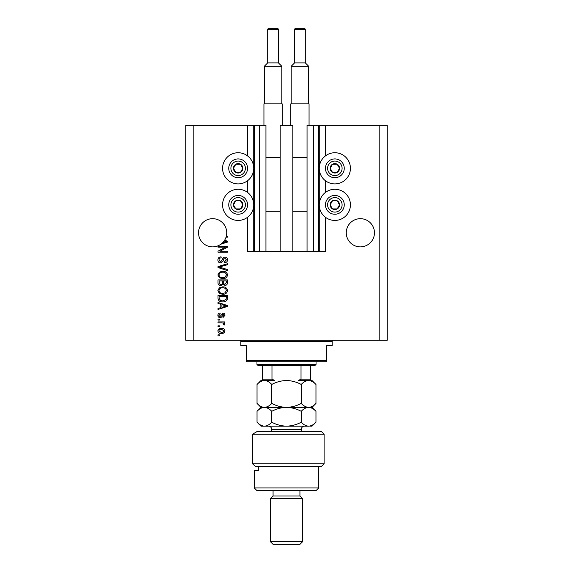 <?xml version="1.0" encoding="UTF-8"?>
<svg xmlns="http://www.w3.org/2000/svg" width="573" height="573" viewBox="0 0 573 573"><rect width="100%" height="100%" fill="white"/><g stroke="black" fill="none" stroke-linecap="round" stroke-linejoin="round"><path stroke-width="0.86" d="M280.19 251.583L292.81 251.583L292.81 125.344L280.19 125.344L280.19 251.583L265.951 251.583L265.951 125.344L247.55 125.344L247.55 155.899M247.55 180.739L247.55 192.428M247.55 217.267L247.55 251.583L254.269 251.583L254.269 125.344M259.641 125.344L259.641 251.583L254.269 251.583M265.951 251.583L259.641 251.583M313.359 125.344L313.359 251.583L318.731 251.583L318.731 125.344L307.049 125.344L307.049 251.583L292.81 251.583M313.359 251.583L307.049 251.583M318.731 125.344L319.268 125.344L319.268 251.583L318.731 251.583M325.45 217.267L325.45 251.583L319.268 251.583M319.268 125.344L325.45 125.344L325.45 155.899M325.45 180.739L325.45 192.428M374.463 232.781A14.103 14.103 0 0 0 360.36 218.678A14.103 14.103 0 0 0 346.264 232.781A14.103 14.103 0 0 0 360.36 246.884A14.103 14.103 0 0 0 374.463 232.781M226.736 232.781A14.103 14.103 0 0 0 212.64 218.678A14.103 14.103 0 0 0 206.244 245.351A14.103 14.103 0 0 0 222.625 242.737L226.428 241.634L224.086 241.011A14.103 14.103 0 0 0 226.034 237.179A14.103 14.103 148.7 0 0 226.321 236.198A14.103 14.103 0 0 0 226.736 232.781M334.847 152.74A15.578 15.578 0 0 0 319.268 168.319A15.578 15.578 0 0 0 334.847 183.897A15.578 15.578 0 0 0 350.425 168.319A15.578 15.578 0 0 0 334.847 152.74M334.847 189.269A15.578 15.578 0 0 1 350.425 204.848A15.578 15.578 0 0 1 334.847 220.426A15.578 15.578 0 0 1 319.268 204.848A15.578 15.578 0 0 1 334.847 189.269M238.153 183.897A15.578 15.578 0 0 1 222.575 168.319A15.578 15.578 0 0 1 238.153 152.74A15.578 15.578 0 0 1 253.732 168.319A15.578 15.578 0 0 1 238.153 183.897M238.153 220.426A15.578 15.578 0 0 0 253.732 204.848A15.578 15.578 0 0 0 238.153 189.269A15.578 15.578 0 0 0 222.575 204.848A15.578 15.578 0 0 0 238.153 220.426M224.595 240.259L227.409 241.154L227.409 242.107L220.949 244.17M226.321 236.198L227.409 236.198L227.409 237.179L226.034 237.179M225.49 247.185L218.012 247.185L218.012 246.211L227.409 246.211L227.409 247.25L219.917 251.218L227.409 251.218L227.409 252.192L218.012 252.192L218.012 251.146L225.49 247.185M220.626 262.935C218.85 262.763 217.941 261.775 217.883 259.977C218.012 258 219.065 256.948 221.063 256.833L221.185 257.807C219.803 257.936 219.072 258.688 218.986 260.063L220.598 261.961L222.374 259.612C222.625 258.086 223.484 257.241 224.953 257.076C226.607 257.22 227.467 258.129 227.531 259.805C227.445 261.589 226.507 262.556 224.723 262.692L224.602 261.718L226.435 259.834L224.931 258.051L223.979 258.359L222.868 261.489L220.626 262.935M227.409 270.542L218.012 267.584L218.012 266.574L227.409 263.766L227.409 264.769L219.108 267.025L227.409 269.532L227.409 270.542M217.883 274.961L219.359 272.189L222.582 271.237C225.382 271.129 227.03 272.368 227.531 274.968C227.044 277.518 225.433 278.757 222.696 278.686L219.323 277.726L217.883 274.961M217.883 290.59L219.359 287.818L222.582 286.865C225.382 286.751 227.03 287.997 227.531 290.597C227.044 293.147 225.433 294.386 222.696 294.314L219.323 293.355L217.883 290.59M220.82 304.327L218.012 303.511L218.012 302.494L227.409 305.495L227.409 306.448L218.012 309.456L218.012 308.439L220.82 307.615L220.82 304.327M219.352 335.821L218.012 335.821L218.012 334.847L219.352 334.847L219.352 335.821M379.168 340.219L387.226 340.219L387.226 125.344L379.168 125.344L379.168 340.219L185.781 340.219L185.781 125.344L193.832 125.344L193.832 340.219M379.168 125.344L325.443 125.344M247.55 125.344L193.832 125.344M221.5 333.507C219.459 333.629 218.256 332.755 217.883 330.879C218.249 329.031 219.43 328.15 221.429 328.257C223.434 328.15 224.609 329.024 224.967 330.879C224.623 332.712 223.463 333.586 221.5 333.507M219.352 326.789L218.012 326.789L218.012 325.815L219.352 325.815L219.352 326.789M221.55 322.886L218.012 322.886L218.012 321.904L224.845 321.904L224.845 322.886L223.756 322.886L224.967 324.039L224.602 324.955L223.628 324.59L223.749 323.931L222.947 323.057L221.55 322.886M219.352 320.078L218.012 320.078L218.012 319.097L219.352 319.097L219.352 320.078M220.089 317.635C218.671 317.528 217.941 316.754 217.883 315.322C217.955 313.947 218.693 313.173 220.082 312.994L220.204 313.968L218.865 315.386L219.925 316.654L223.019 313.116C224.301 313.245 224.953 313.968 224.967 315.279L223.012 317.514L222.89 316.532L223.993 315.315L223.155 314.09L222.195 315.494C222.03 316.812 221.328 317.521 220.089 317.635M222.761 301.885C219.975 302.05 218.392 300.861 218.012 298.304L218.012 295.532L227.409 295.532L227.237 299.679C226.256 301.305 224.759 302.035 222.761 301.885M220.77 285.648C218.943 285.569 218.026 284.616 218.012 282.804L218.012 279.911L227.409 279.911L227.409 282.826C227.402 284.401 226.614 285.261 225.046 285.404L223.076 284.351L220.77 285.648M223.993 330.857L221.429 329.231C220.046 329.117 219.194 329.668 218.865 330.9L221.429 332.526C222.811 332.641 223.663 332.082 223.993 330.857M224.652 305.538L221.916 304.65L221.916 307.293L226.428 305.975L224.652 305.538M226.314 296.513L219.108 296.513L219.108 298.189L220.476 300.531L222.775 300.904L226.12 299.493L226.314 296.513M226.435 290.604C226.027 288.613 224.738 287.689 222.568 287.847C220.548 287.782 219.352 288.692 218.986 290.583C219.38 292.524 220.626 293.448 222.725 293.34L224.852 292.932L226.435 290.604M226.314 280.885L223.506 280.885L223.592 283.571L224.888 284.423L226.314 282.482L226.314 280.885M222.403 280.885L219.108 280.885L219.223 283.771L220.763 284.666C221.937 284.566 222.482 283.9 222.403 282.682L222.403 280.885M226.435 274.976C226.027 272.984 224.738 272.068 222.568 272.218C220.548 272.154 219.352 273.07 218.986 274.954C219.38 276.895 220.626 277.819 222.725 277.712L224.852 277.303L226.435 274.976M222.625 242.737A14.103 14.103 0 0 0 224.086 241.011M242.221 170.668A4.699 4.699 0 0 0 235.804 164.25A4.699 4.699 0 0 0 235.804 172.387A4.699 4.699 0 0 0 242.221 170.668M241.677 170.353L242.852 168.319L240.502 164.25L235.804 164.25L233.455 168.319L235.804 172.387L240.502 172.387L241.677 170.353M230.009 163.62A9.397 9.397 0 0 1 242.852 160.175A9.397 9.397 0 0 1 246.297 173.017A9.397 9.397 0 0 1 233.455 176.463A9.397 9.397 0 0 1 230.009 163.62A9.397 9.397 0 0 0 233.455 176.463A9.397 9.397 0 0 0 246.297 173.017M242.852 168.319L240.502 164.25L235.804 164.25L233.455 168.319L235.804 172.387L240.502 172.387L242.852 168.319M338.915 170.668A4.699 4.699 0 0 0 332.498 164.25A4.699 4.699 0 0 0 332.498 172.387A4.699 4.699 0 0 0 338.915 170.668M338.371 170.353L339.545 168.319L337.196 164.25L332.498 164.25L330.148 168.319L332.498 172.387L337.196 172.387L338.371 170.353M326.703 163.62A9.397 9.397 0 0 1 339.545 160.175A9.397 9.397 0 0 1 342.991 173.017A9.397 9.397 0 0 1 330.148 176.463A9.397 9.397 0 0 1 326.703 163.62A9.397 9.397 0 0 0 330.148 176.463A9.397 9.397 0 0 0 342.991 173.017M339.545 168.319L337.196 164.25L332.498 164.25L330.148 168.319L332.498 172.387L337.196 172.387L339.545 168.319M338.915 207.197A4.699 4.699 0 0 0 332.498 200.779A4.699 4.699 0 0 0 332.498 208.916A4.699 4.699 0 0 0 338.915 207.197M338.371 206.882L339.545 204.848L337.196 200.779L332.498 200.779L330.148 204.848L332.498 208.916L337.196 208.916L338.371 206.882M326.703 200.149A9.397 9.397 0 0 1 339.545 196.704A9.397 9.397 0 0 1 342.991 209.546A9.397 9.397 0 0 1 330.148 212.991A9.397 9.397 0 0 1 326.703 200.149A9.397 9.397 0 0 0 330.148 212.991A9.397 9.397 0 0 0 342.991 209.546M339.545 204.848L337.196 200.779L332.498 200.779L330.148 204.848L332.498 208.916L337.196 208.916L339.545 204.848M242.221 207.197A4.699 4.699 0 0 0 235.804 200.779A4.699 4.699 0 0 0 235.804 208.916A4.699 4.699 0 0 0 242.221 207.197M241.677 206.882L242.852 204.848L240.502 200.779L235.804 200.779L233.455 204.848L235.804 208.916L240.502 208.916L241.677 206.882M230.009 200.149A9.397 9.397 0 0 1 242.852 196.704A9.397 9.397 0 0 1 246.297 209.546A9.397 9.397 0 0 1 233.455 212.991A9.397 9.397 0 0 1 230.009 200.149A9.397 9.397 0 0 0 233.455 212.991A9.397 9.397 0 0 0 246.297 209.546M242.852 204.848L240.502 200.779L235.804 200.779L233.455 204.848L235.804 208.916L240.502 208.916L242.852 204.848M239.5 340.219A1.339 1.339 0 0 1 240.839 341.565L240.839 345.591L246.211 345.591L246.211 360.36M333.5 340.219A1.347 1.347 0 0 0 332.161 341.565L240.839 341.565M332.161 341.565L332.161 345.591L326.789 345.591L326.789 360.36M246.211 360.367L326.789 360.367L326.789 361.706L246.211 361.706L246.211 360.367M316.045 364.392L314.706 365.739L258.294 365.739L256.955 364.392L316.045 364.392L316.045 361.706M256.955 364.392L256.955 361.706M310.673 365.739L310.673 380.092M310.673 380.508L298.211 380.508L301.026 379.168L310.673 379.168M301.026 365.739L301.026 379.168M271.974 365.739L271.974 379.168L274.789 380.508L262.327 380.508L262.327 379.168L262.327 380.508M262.327 365.739L262.327 379.168L271.974 379.168M321.417 431.541L324.103 434.227L252.528 434.227L257.076 431.541L321.417 431.541M318.731 487.945L316.045 490.631L256.955 490.631L254.269 487.945L318.731 487.945L318.731 466.458M299.93 496.003L273.07 496.003L270.384 498.689L302.616 498.689L299.93 496.003L299.93 490.631M302.616 541.664L299.93 544.35L273.07 544.35L270.384 541.664L302.616 541.664L302.616 498.689M270.384 541.664L270.384 498.689M273.07 496.003L273.07 490.631M258.588 466.458L258.588 470.49L254.269 470.49L258.588 470.49M254.269 487.945L254.269 470.49M324.103 463.772L321.417 466.458L255.522 466.458L252.528 463.772L252.528 434.227L252.528 463.772L324.103 463.772L324.103 434.227M252.528 463.772L255.522 466.458M257.076 431.541L252.528 434.227M301.233 384.454C303.525 381.99 305.982 380.673 308.596 380.508C311.182 380.658 313.639 381.976 315.967 384.454L315.967 403.421C313.667 405.885 311.218 407.202 308.596 407.367C306.011 407.217 303.554 405.899 301.233 403.421L301.233 384.454C296.585 381.976 291.671 380.658 286.5 380.508C281.264 380.673 276.358 381.99 271.767 384.454L271.767 403.421C269.453 405.892 267.004 407.21 264.404 407.367C261.804 407.21 259.347 405.892 257.033 403.421L257.033 384.454C259.347 381.983 261.804 380.665 264.404 380.508C267.004 380.665 269.46 381.983 271.767 384.454M301.233 403.421C296.642 405.885 291.736 407.202 286.5 407.367C281.329 407.217 276.415 405.899 271.767 403.421M260.615 406.264L262.477 407.081M315.967 403.421L312.013 407.367L260.987 407.367L257.033 403.421M264.404 380.508L260.987 380.508L257.033 384.454M315.967 384.454L312.013 380.508L308.596 380.508M308.596 407.367C311.182 407.518 313.639 408.836 315.967 411.314L315.967 422.222C313.667 424.686 311.218 426.004 308.596 426.169L260.987 426.169L257.033 422.222L257.033 411.314C259.34 408.843 261.797 407.525 264.404 407.367C266.997 407.525 269.453 408.843 271.767 411.314C276.358 408.85 281.264 407.532 286.5 407.367C291.671 407.518 296.585 408.836 301.233 411.314C303.525 408.85 305.982 407.532 308.596 407.367M264.404 407.367L263.451 407.439M315.967 422.222L312.013 426.169L309.621 426.09M308.596 426.169C306.011 426.018 303.554 424.7 301.233 422.222C296.642 424.686 291.736 426.004 286.5 426.169C281.329 426.018 276.415 424.7 271.767 422.222C269.46 424.693 267.011 426.011 264.404 426.169C261.804 426.011 259.347 424.693 257.033 422.222M260.608 425.066L263.379 426.09M271.767 422.222L271.767 411.314M301.233 422.222L301.233 411.314M278.442 62.894L278.442 29.452A0.802 0.802 0 0 0 277.633 28.65L268.508 28.65A0.802 0.802 0 0 0 267.698 29.452L267.698 62.894L278.442 62.894L281.801 66.253L264.339 66.253L264.339 103.856M267.698 62.894L264.339 66.253M263.938 125.344L263.938 103.856L282.203 103.856L282.203 125.344M281.801 66.253L281.801 103.856M265.951 211.294L280.19 211.294M265.951 157.575L280.19 157.575M305.302 62.894L305.302 29.452A0.802 0.802 0 0 0 304.492 28.65L295.367 28.65A0.802 0.802 0 0 0 294.558 29.452L294.558 62.894L305.302 62.894L308.661 66.253L291.199 66.253L291.199 103.856M294.558 62.894L291.199 66.253M290.798 125.344L290.798 103.856L309.062 103.856L309.062 125.344M308.661 66.253L308.661 103.856M292.81 211.294L307.049 211.294M292.81 157.575L307.049 157.575M253.732 125.344L253.732 251.583M244.435 171.943A7.248 7.248 0 0 0 241.777 162.037A7.248 7.248 0 0 0 231.872 164.695A7.248 7.248 0 0 0 234.529 174.6A7.248 7.248 0 0 0 244.435 171.943M341.128 171.943A7.248 7.248 0 0 0 338.471 162.037A7.248 7.248 0 0 0 328.565 164.695A7.248 7.248 0 0 0 331.223 174.6A7.248 7.248 0 0 0 341.128 171.943M341.128 208.472A7.248 7.248 0 0 0 338.471 198.566A7.248 7.248 0 0 0 328.565 201.223A7.248 7.248 0 0 0 331.223 211.129A7.248 7.248 0 0 0 341.128 208.472M244.435 208.472A7.248 7.248 0 0 0 241.777 198.566A7.248 7.248 0 0 0 231.872 201.223A7.248 7.248 0 0 0 234.529 211.129A7.248 7.248 0 0 0 244.435 208.472M301.269 431.541L301.269 429.392L271.731 429.392C271.538 427.437 270.463 426.362 268.508 426.169M278.442 29.452L267.698 29.452M305.302 29.452L294.558 29.452M312.013 407.367L315.967 411.314M260.987 407.367L257.033 411.314M271.731 431.541L271.731 429.392M301.269 429.392C301.462 427.437 302.537 426.362 304.492 426.169"/></g></svg>
